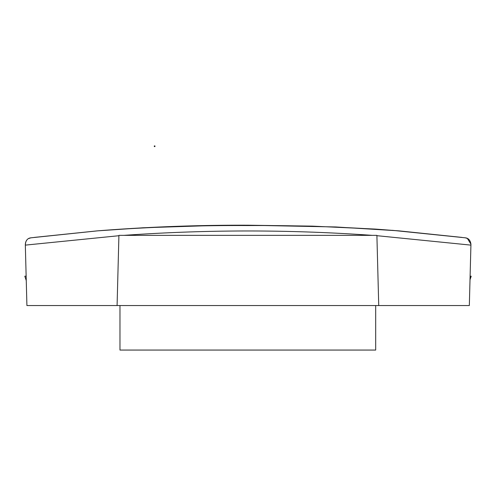 <?xml version="1.0" encoding="UTF-8"?>
<svg xmlns="http://www.w3.org/2000/svg" width="496" height="496" viewBox="0 0 496 496"><rect width="100%" height="100%" fill="white"/><g stroke="black" fill="none" stroke-linecap="round" stroke-linejoin="round"><path stroke-width="0.74" d="M467.35 238.415L470.94 244.156C470.313 240.269 468.447 238.161 465.347 237.826L467.53 238.508M119.97 305.548L119.97 350.064L375.683 350.064L375.683 305.548M469.334 305.548L470.921 245.123L469.334 305.548L26.914 305.548L25.327 245.03M25.668 242.036L25.327 245.123L118.91 235.718L118.922 235.352L124.006 235.352C165.329 232.438 206.702 230.975 248.124 230.975C289.546 230.975 330.919 232.438 372.242 235.352L376.892 235.352L378.733 305.548M28.7 238.52L30.901 237.826L97.898 230.82L31.366 237.764M392.28 230.318L464.944 237.776M26.356 240.647L26.629 240.269M30.864 237.826L97.011 230.894C147.318 227.063 197.687 225.277 248.124 225.556C298.586 225.277 348.955 227.063 399.237 230.894L461.875 237.398A1.916 1.916 0 0 0 461.869 237.398L398.462 230.826L335.749 226.957L248 225.215C197.656 225.035 147.585 226.901 97.786 230.832L34.373 237.398A1.916 1.916 0 0 1 34.379 237.398L97.011 230.894L143.158 227.769L215.338 225.444L248.143 225.215L312.399 226.133L375.224 229.078L399.237 230.894L465.347 237.826L398.35 230.82M470.94 244.323L470.921 245.123L376.904 235.687M117.087 305.548L118.91 235.718L117.087 305.548M26.139 276.167L24.8 276.204L26.257 280.538M25.308 244.323C25.823 240.337 27.689 238.173 30.901 237.826M118.922 235.352L376.892 235.352M470.01 279.738L471.2 276.204L470.109 276.173M154.306 146.574L154.306 145.936L154.944 145.936L154.944 146.574L154.306 146.574"/></g></svg>

